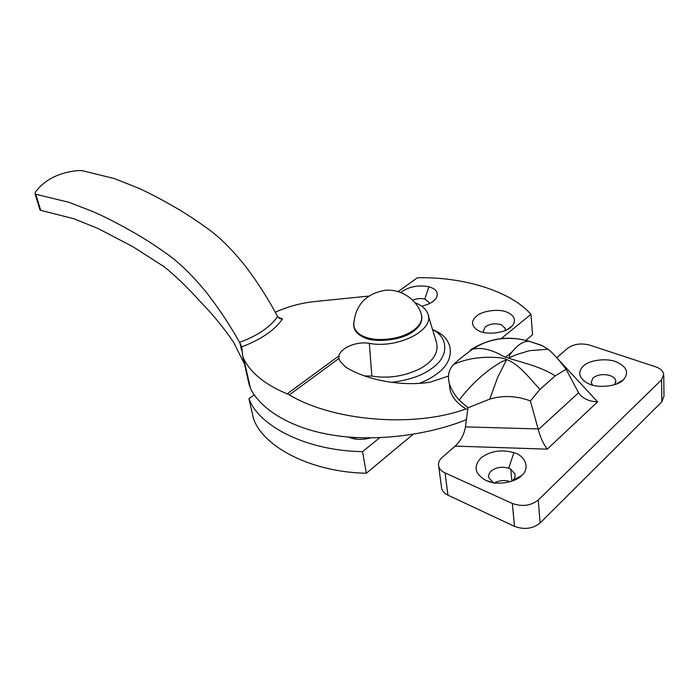 <?xml version="1.0" encoding="UTF-8"?>
<svg xmlns="http://www.w3.org/2000/svg" width="699" height="699" viewBox="0 0 699 699"><rect width="100%" height="100%" fill="white"/><g stroke="black" fill="none" stroke-linecap="round" stroke-linejoin="round"><path stroke-width="1.05" d="M353.685 325.935C354.856 302.929 368.39 293.169 385.193 290.303C402.213 288.635 417.181 300.841 421.008 313.335C422.991 319.364 420.641 324.886 413.965 329.919C404.45 336.735 392.025 339.924 376.7 339.478C363.576 338.202 355.905 333.694 353.685 325.935L353.746 322.484L354 327.298C355.354 331.099 358.351 334.061 363.008 336.175C374.009 342.702 403.41 339.33 413.965 329.919C420.047 325.376 422.546 320.299 421.48 314.672M353.781 326.45L354.14 328.154C355.494 331.955 358.491 334.917 363.148 337.032C374.148 343.567 403.541 340.203 414.088 330.784C419.758 326.555 422.336 321.776 421.803 316.446M493.223 482.607L488.793 477.627C488.321 475.084 489.125 472.9 491.187 471.056C496.045 467.29 501.882 466.347 508.706 468.225L510.751 469.134L514.962 474.053C515.399 476.5 514.639 478.632 512.673 480.449L511.712 481.253M494.7 482.834C499.837 480.239 505.036 479.864 510.296 481.698M494.726 483.28L485.997 480.44C474.822 474.062 473.109 466.583 480.86 458.011C490.043 451.004 501.061 449.212 513.914 452.646C525.447 455.713 530.358 468.566 521.629 475.582L521.585 475.617C515.521 482.371 497.548 485.464 487.631 481.104M614.674 384.642L615.819 380.806C615.234 378.64 613.556 376.988 610.769 375.861L610.594 375.791C603.805 373.703 597.933 374.419 592.979 377.941L591.153 382.554L592.534 385.079M623.333 379.845L623.359 379.819C629.231 372.82 626.977 366.879 616.597 361.995C607.466 357.766 589.004 359.941 583.35 366.084C577.715 371.667 578.658 377.119 586.181 382.458L588.226 383.515C597.051 388.539 617.514 386.599 623.333 379.845M538.134 428.933L465.455 426.879C464.145 434.446 460.711 440.851 455.154 446.111L547.247 449.16L597.61 401.846C590.244 401.602 584.399 399.269 580.083 394.848L578.562 392.759L538.309 429.632L530.375 400.955L539.934 389.387C527.02 375.538 517.557 361.566 501.41 357.905C483.289 356.088 467.413 358.238 453.791 364.354C458.229 360.02 464.477 354.987 472.541 349.255C489.405 338.028 508.365 335.398 529.44 341.357L541.594 345.323L548.033 349.229L529.292 350.715L515.967 354.786L509.213 357.731L509.545 355.258C516.727 345.289 523.359 340.649 529.44 341.357M472.541 349.255C481.043 347.097 491.31 349.43 503.359 356.272C517.339 361.785 539.051 365.289 555.189 375.905L566.111 369.273L578.562 392.759M597.61 401.846L556.754 357.739M547.247 449.16C543.254 443.708 540.275 437.207 538.309 429.632M467.71 409.832C458.5 404.87 452.629 398.36 450.104 390.295L449.352 384.144M465.455 426.879L467.981 407.779L459.147 400.16C454.018 394.245 450.698 388.495 449.204 382.895C447.377 375.407 448.907 369.229 453.791 364.354M566.111 369.273C558.449 359.234 552.42 352.549 548.033 349.229M459.147 400.16C471.589 383.76 485.91 370.854 502.109 361.453L506.408 360.064L497.636 377.451L489.781 399.112C503.166 395.162 516.701 395.774 530.375 400.955M539.934 389.387L555.189 375.905M467.981 407.779L489.781 399.112M455.154 446.111L442.205 457.373C439.199 459.933 438.037 462.965 438.727 466.46C439.715 469.344 441.82 471.493 445.062 472.926L512.332 503.463C522.197 506.932 530.838 505.779 538.256 500.003L661.595 379.802L663.762 374.148C662.792 370.715 659.961 368.224 655.269 366.695L589.711 345.105C581.096 342.929 573.757 343.969 567.693 348.233L556.92 357.6M441.41 486.574L441.681 488.592C442.668 491.519 444.756 493.712 447.963 495.172L445.062 472.926M663.779 375.887L663.971 396.115L661.831 401.838L540.109 522.983C532.787 528.794 524.259 529.921 514.508 526.373L447.963 495.172M40.035 209.997L40.725 210.338L35.771 194.261L35.02 193.728L35.535 191.91C44.797 179.66 58.812 172.557 77.589 170.6L82.202 170.661L114.409 178.586L137.991 187.935C148.118 192.47 159.311 198.254 171.561 205.296C182.264 211.264 193.649 218.569 205.707 227.227C218.962 236.323 232.61 249.849 246.668 267.787C258.639 283.855 268.958 300.133 277.617 316.603L279.932 318.683L282.492 318.954L277.87 317.066M289.342 394.891L338.98 358.404L339.032 355.843L287.184 393.86L289.342 394.891C332.864 421.078 413.93 428.094 466.05 408.889M338.98 358.404L339.731 360.859L345.795 367.185C366.739 380.265 401.838 386.696 430.147 382.204L448.452 376.071M240.133 343.358L241.723 346.896C260.998 339.557 274.593 330.243 282.492 318.954M277.617 316.603C270.163 327.193 257.468 335.773 239.512 342.361L239.582 342.484M415.092 302.754C421.34 305.157 425.49 308.582 427.526 313.038C436.211 329.579 398.133 348.993 369.352 343.375C357.154 340.972 340.43 347.77 339.032 355.843M428.277 315.502L436.22 341.549C439.208 351.728 433.948 360.719 420.431 368.53C404.721 376.254 388.513 378.779 371.833 376.088L369.352 343.375M275.292 312.235C287.691 306.564 300.989 302.982 315.188 301.496L369.037 296.061M466.408 419.662C426.617 435.827 373.152 441.812 332.881 435.11C292.025 428.758 260.666 409.728 250.478 388.356L248.267 380.841M287.184 393.86C265.498 384.843 251.046 373.249 243.829 359.076L242.754 356.577L241.723 346.896M364.476 375.905L371.833 376.088M35.771 194.261L69.052 202.326L93.491 211.832C103.994 216.437 115.606 222.317 128.345 229.464C139.477 235.528 151.325 242.946 163.889 251.727C177.686 260.972 191.98 274.698 206.773 292.89C219.39 309.185 230.303 325.673 239.512 342.361M40.725 210.338L73.867 218.743L98.227 228.582L132.993 246.773L164.055 266.677C175.353 275.721 187.533 287.464 200.587 301.924C212.915 314.585 223.907 328.014 233.562 342.204L244.432 363.952M364.642 439.094L367.936 438.553M355.974 439.112L354.236 437.452M370.479 437.915C362.589 439.907 355.747 439.82 349.928 437.653L348.408 437.015M412.751 300.177C416.919 298.473 420.929 298.106 424.8 299.076L429.072 302.422L429.107 303.75M424.8 299.076L428.88 286.773C436.657 289.063 439.007 293.03 435.94 298.674L433.127 301.4C430.401 303.48 426.556 305.061 421.593 306.145M400.955 292.505L402.589 291.168C410.296 286.363 419.059 284.895 428.88 286.773M505.089 330.592L505.298 328.434L501.323 324.738C495.504 323.025 490.182 323.698 485.342 326.774L483.254 331.291L483.778 332.462M510.654 327.368L512.507 325.577C516.36 319.906 514.464 315.424 506.827 312.13C499.208 308.591 482.459 310.653 476.674 315.992C470.925 320.92 471.187 325.638 477.461 330.12L478.955 330.889C486.224 335.083 504.652 333.213 510.654 327.368M391.335 382.336C409.5 380.204 423.507 375.171 433.345 367.237C448.741 356.237 448.688 337.468 432.55 329.517M432.524 329.421L436.613 331.44C454.455 340.081 454.857 360.824 437.932 373.013C433.249 376.831 427.133 380.265 419.592 383.305M254.296 394.848L248.958 398.683C258.979 426.338 306.756 450.82 362.58 451.65L366.337 473.249L413.03 434.332M505.307 357.442L512.245 351.658M525.84 340.326L532.551 334.742L530.987 314.332C510.235 290.705 462.336 276.603 417.382 277.783L398.185 291.562M362.58 451.65L379.653 437.723M501.253 338.569L530.987 314.332M248.958 398.683L253.615 419.024C263.698 447.133 311.125 472.157 366.337 473.249M510.751 469.134L511.878 481.13M508.706 468.225L513.914 452.646M514.508 526.373L512.332 503.463M540.109 522.983L538.256 500.003M661.831 401.838L661.595 379.802M239.914 343.095L241.566 350.356M250.478 388.356L243.829 359.076M354 327.298L354.14 328.154M515.486 479.724L515.416 478.955M515.119 475.704L514.962 474.053M492.175 482.397L485.997 480.44M521.629 475.582L512.673 480.449M615.863 382.065L615.819 380.806M615.88 384.232L623.359 379.819M586.181 382.458L588.803 383.777M450.104 390.295L449.204 382.895M470.252 349.998C488.828 338.333 508.557 335.45 529.44 341.348M542.843 345.909L529.545 341.383M438.727 466.46L441.681 488.592M40.053 210.058L35.02 193.728M241.732 346.424L241.627 345.979M249.386 385.796L242.754 356.577M353.449 438.684L349.028 437.294M429.169 303.165L429.072 302.422M431.912 302.23L435.94 298.674M505.377 329.351L505.298 328.434M507.395 329.509L512.507 325.577M477.461 330.12L479.339 331.064M436.613 331.44L432.541 329.491"/></g></svg>
